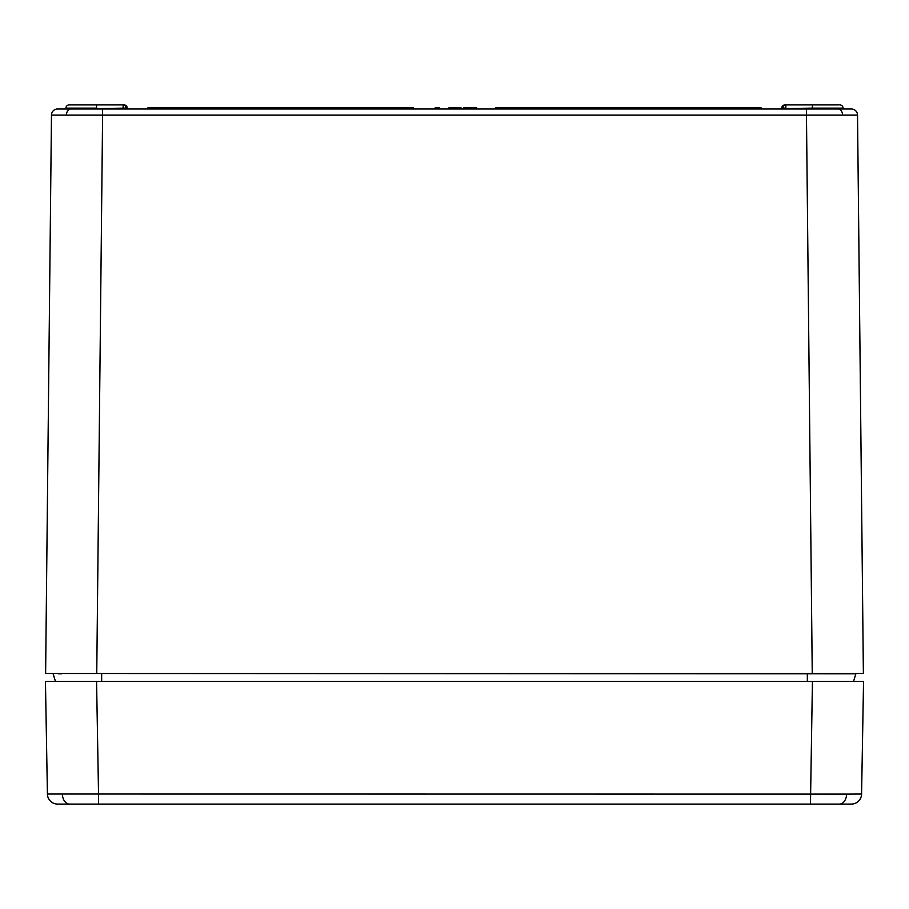 <?xml version="1.0" encoding="UTF-8"?>
<svg xmlns="http://www.w3.org/2000/svg" width="909" height="909" viewBox="0 0 909 909"><rect width="100%" height="100%" fill="white"/><g stroke="black" fill="none" stroke-linecap="round" stroke-linejoin="round"><path stroke-width="1.36" d="M69.811 681.375L74.493 681.375M848.824 804.09L810.464 804.09L848.824 804.09M60.176 804.09L57.642 804.09A10.226 10.226 0 0 1 47.416 794.034L45.45 681.375L863.55 681.375L861.584 794.034L846.609 794.114A10.226 7.227 90 0 1 839.382 804.09L60.176 804.09M861.584 794.034A10.226 10.226 0 0 1 851.358 804.09L839.382 804.09M57.642 804.09A10.226 10.226 0 0 1 47.416 794.034L98.536 794.034L98.536 804.09M840.166 681.375L846.154 681.375M49.541 681.375L62.221 681.375M51.472 115.079A6.136 6.136 0 0 1 57.608 109L102.603 109L102.603 115.079L51.472 115.079L45.62 673.489L855.971 673.489L853.551 681.375L858.744 681.375M855.767 681.375L846.779 681.375M55.494 681.375L53.233 681.375M96.57 681.375L98.536 794.034L846.609 794.114M855.585 673.796L54.04 673.489M123.976 104.91A3.272 3.272 0 0 1 127.249 108.126L127.658 109L126.044 108.103L96.581 108.603L123.158 108.603L123.158 104.91L123.976 104.91L96.581 104.91L96.581 108.126L65.914 108.126L96.581 109L65.914 108.603M782.956 108.103A3.272 2.318 -90 0 1 785.262 104.91L785.842 104.91L785.842 108.126L781.751 108.126A3.272 3.272 0 0 1 785.024 104.91L838.996 104.91M69.425 104.91L96.581 104.91M438.07 107.773L439.604 107.773L440.024 109L439.604 107.978L438.195 107.978L437.774 109L437.99 107.978M449.171 107.978L448.932 108.796L450.387 108.796L450.375 107.978L449.262 107.773L448.716 109L449.262 107.773L460.965 107.773L461.647 109L461.147 107.978L450.659 107.978L450.648 109L461.158 108.796M495.61 109L495.632 107.773L761.06 107.773L761.492 109M761.288 108.807L761.06 107.978L495.632 107.978L495.61 108.807L761.083 109M147.917 109L147.94 107.773L413.368 107.773L413.8 109M413.595 108.807L413.368 107.978L147.94 107.978L147.917 108.807L413.39 109M839.814 104.91A3.272 3.272 0 0 1 843.086 108.126L843.495 109L806.397 109L851.392 109A6.136 6.136 0 0 1 857.528 115.079L102.603 115.079L96.752 673.489M467.999 107.978L475.793 107.773L470.021 107.773M469.76 107.773L471.919 107.773M463.67 107.773L469.658 107.978L463.465 107.978L463.454 108.796L476.986 109M470.351 107.773L468.305 107.773M851.392 109A6.136 6.136 0 0 1 857.528 115.079L863.38 673.489L812.248 673.489L806.397 109L96.581 109M66.448 115.045A6.136 4.34 -90 0 1 70.777 109L71.834 109M838.098 109L838.996 109M53.029 673.489L55.449 681.375L58.971 681.375M68.391 681.375L69.663 681.375M83.196 681.375L84.753 681.375M58.63 673.796L61.869 673.796M807.34 673.489L807.34 681.375L825.031 681.375M839.507 681.375L853.551 681.375M781.751 108.603L782.66 109M474.952 108.796L469.76 108.796M465.283 107.978L468.237 107.978M476.782 108.796L476.782 107.978L469.658 107.978L469.658 109M448.728 108.796L448.739 107.978M435.195 108.796L437.774 108.796L437.786 107.978L435.206 107.978L434.479 109L435.206 107.773L437.933 107.978M463.454 108.796L463.465 107.978M440.024 109L437.922 108.944M69.186 104.91A3.272 3.272 0 0 0 65.914 108.126M62.391 794.114A10.226 7.227 90 0 0 69.618 804.09M810.464 804.09L812.43 681.375M126.044 108.103A3.272 2.318 -90 0 0 123.738 104.91M460.965 107.978L460.977 108.796M785.842 109L843.086 108.603M782.944 108.603L812.419 108.126L812.419 109M123.158 109L126.34 109M126.056 108.603L127.249 108.603M842.552 115.045A6.136 4.34 -90 0 0 838.223 109M467.783 107.773L465.806 107.773M101.66 673.489L101.66 681.375M843.086 108.126L812.419 108.126L812.419 104.91M465.09 108.796L463.658 108.796M434.479 109L435.206 107.978M586.453 109L585.691 109M449.057 107.978L449.057 108.796"/></g></svg>
